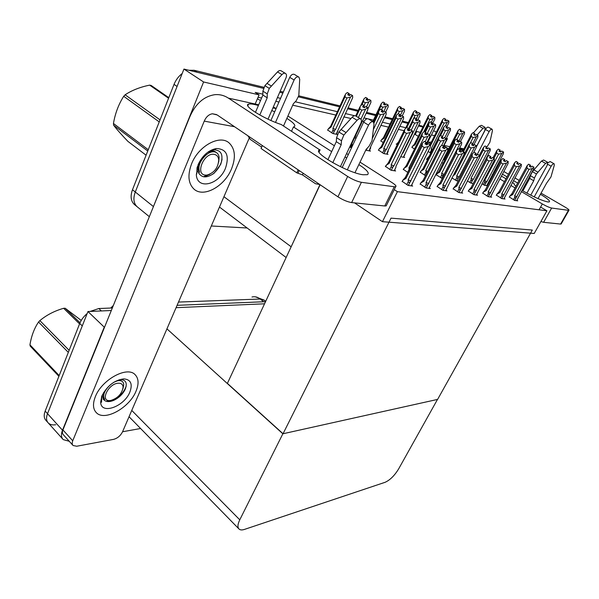 <?xml version="1.0" encoding="UTF-8"?>
<svg xmlns="http://www.w3.org/2000/svg" width="599" height="599" viewBox="0 0 599 599"><rect width="100%" height="100%" fill="white"/><g stroke="black" fill="none" stroke-linecap="round" stroke-linejoin="round"><path stroke-width="0.9" d="M430.599 143.618L427.903 142.023M418.312 136.34L415.212 134.505L416.687 131.518L415.916 131.061M262.886 94.2L255.196 92.396L259.09 94.874L257.45 98.7L260.475 100.639M257.45 98.7L255.346 103.62M319.963 184.634L289.856 249.566M149.338 216.688L137.089 206.7C133.592 203.316 132.993 198.419 135.284 192.009L183.953 69.072L263.433 88.345L197.161 72.277L194.098 70.278L263.882 87.304M279.718 92.298L282.885 93.062L279.718 92.298M298.497 96.851L339.618 106.824L298.497 96.851M347.555 108.748L357.895 111.257L347.555 108.748M366.146 113.256L375.603 115.547L366.146 113.256M384.565 117.726L392.195 119.575L384.565 117.726M401.974 121.949L407.949 123.394L401.974 121.949M418.446 125.94L422.924 127.025L418.446 125.94M152.101 209.86L203.593 81.973L183.953 69.072M247.132 227.987L211.305 225.988M446.292 138.399L447.446 138.668L446.45 138.092M436.327 132.207L433.609 130.627M447.446 138.668L444.166 145.138M405.83 127.729L399.84 126.329M390.046 124.03L382.409 122.233M373.424 120.129L368.445 118.961M367.337 118.699L363.96 117.906M354.63 115.719L345.331 113.54M337.387 111.676L295.232 101.785M280.579 98.348L277.404 97.607M416.687 131.518L420.288 132.357M431.445 134.947L434.582 135.681M203.593 81.973L259.09 94.874M404.085 130.694L398.357 129.377M388.549 127.13L380.897 125.378M363.967 121.5L362.425 121.148M350.984 118.527L343.781 116.88M335.829 115.053L292.709 105.177M278.969 102.032L275.795 101.306M261.591 98.049L258.079 97.248M415.212 134.505L414.441 134.049M351.65 147.504L350.894 147.025M349.576 147.234L351.606 147.609M365.749 150.177L370.467 151.105L369.486 150.491M400.701 156.721L404.639 157.447L403.719 156.878M426.705 159.192L427.439 159.903M441.703 162.501L443.058 163.317M378.523 150.064L383.674 153.561L388.017 154.362L387.066 153.771M453.226 188.79L458.774 192.541L462.668 193.088L461.732 192.519M468.388 190.999L473.854 194.668L477.538 195.184L476.632 194.63M482.757 193.095L488.148 196.674L491.637 197.161L490.761 196.637M496.391 195.087L501.7 198.576L505.017 199.04L504.163 198.531M437.195 186.454L442.833 190.302L446.944 190.879L445.978 190.28M420.221 183.975L425.949 187.929L430.307 188.543L429.303 187.914M402.229 181.355L408.039 185.413L412.666 186.064L411.625 185.405M509.352 196.974L514.571 200.388L517.723 200.83L516.9 200.343M337.454 134.408L336.578 133.854M327.72 130.035L332.767 133.517L337.432 134.453M354.533 137.89L355.933 138.174L354.975 137.575M380.859 140.915L383.218 142.614M396.8 144.172L396.171 144.045L397.234 144.688M411.955 147.272L414.508 149.061M420.236 172.153L425.485 175.717M403.352 169.352L407.807 172.467M385.471 166.395L391.012 170.228L395.61 170.97L394.599 170.333M487.579 185.668L486.994 185.323M481.94 183.751L484.501 185.286L487.526 185.772M467.31 180.92L470.911 183.092L473.262 183.474L490.154 150.731L490.326 148.941L488.425 147.923L487.324 148.971L485.624 147.998L486.725 146.95L485.025 145.984L486.725 146.95M451.856 177.903L456.61 180.793L458.213 181.048M436.222 174.803L442.302 178.487M428.083 151.48L430.733 153.067M397.407 191.658L382.447 221.682L534.211 233.468L546.917 210.803L397.407 191.658L394.254 189.628M546.917 210.803L540.597 207.067M382.447 221.682L354.541 202.874M283.042 433.751L391.035 218.141L532.309 230.061L437.607 399.406L283.042 433.751L227.395 383.382L320.113 184.732M55.714 424.751C52.562 425.223 50.121 424.676 48.399 423.104C46.28 420.94 45.988 417.795 47.523 413.684L87.963 311.532L111.309 310.514L101.388 310.948L98.828 308.53L112.335 307.976M176.076 307.676L264.541 303.798L176.076 307.676M69.259 441.291L63.239 439.621C61.165 437.495 60.911 434.357 62.498 430.217L104.256 327.151L87.963 311.532M140.6 428.502L122.563 431.752M282.855 433.788L239.772 519.812C237.623 524.29 237.399 527.382 239.083 529.082C240.266 530.093 242.086 530.197 244.534 529.389L385.075 482.307C389.994 480.121 394.524 475.643 398.664 468.867L437.487 399.436L282.855 433.788L166.941 328.858M110.718 308.043L113.353 305.46M134.678 204.731L137.089 206.7C133.592 203.316 132.993 198.419 135.284 192.009L177.072 86.451L174.032 84.392C175.851 79.937 178.569 76.305 182.201 73.505M134.318 204.439C130.814 201.047 130.2 196.15 132.476 189.756L174.032 84.392M188.94 70.278L194.098 70.278M280.16 91.28L283.327 92.051M298.766 95.818L340.045 105.896M347.982 107.835L358.314 110.351M366.566 112.365L376.015 114.671M384.985 116.865L392.607 118.722M402.378 121.11L408.353 122.563M418.843 125.124L423.111 126.659M62.678 439L48.399 423.104C46.28 420.94 45.988 417.795 47.523 413.684L82.273 325.923L79.742 323.445C81.254 319.739 83.725 316.444 87.162 313.569M47.823 422.467L46.063 420.505C43.944 418.334 43.645 415.197 45.172 411.086L79.742 323.445M90.15 311.435L98.828 308.53M177.094 305.318L265.529 301.686M430.352 145.946L442.339 122.084L442.594 119.703L444.061 118.347L445.611 119.223L444.563 120.197L446.113 121.08L447.161 120.107L448.913 121.043L448.831 122.765L446.944 126.501M444.203 118.415L445.813 119.283L444.218 118.392M442.339 122.084L444.114 123.095L431.175 148.829L431.774 150.993M448.913 121.043L447.161 120.107M445.544 125.708L447.243 122.353L448.711 120.991M430.06 144.688L442.489 119.912M444.061 118.347L445.611 119.223M445.611 120.796L446.352 120.848M445.753 120.511L445.813 119.283M431.175 148.829L432.538 149.488M447.243 122.353L444.114 123.095M445.042 120.474L445.663 119.238M445.132 120.519L445.761 119.268M462.683 151.255L471.548 134.071L473 132.693L474.633 133.607L473.547 134.573L475.134 135.479L476.175 134.498L477.957 135.441L476.175 134.498M474.004 134.835L474.633 133.607M473 132.693L474.588 133.592M474.73 133.629L473.15 132.731L474.782 133.644L474.086 134.88M474.543 135.142L474.782 133.644M463.476 151.712L471.338 136.482L471.548 134.071M472.761 143.625L476.31 136.774L473.158 137.515L469.998 143.633M471.338 136.482L473.158 137.515M476.31 136.774L477.77 135.396M477.957 135.441L477.822 137.149L473.524 145.43M474.685 134.857L475.374 135.254M411.865 147.459L412.367 146.441L415.04 144.771L428.12 118.392L428.412 115.966L429.925 114.581L431.49 115.472L430.411 116.468L431.984 117.367L433.062 116.371L434.852 117.329L434.792 119.104L432.291 124.105M430.075 114.649L431.707 115.532L430.082 114.619M434.852 117.329L433.062 116.371M431.317 122.293L433.122 118.662L434.642 117.269M412.367 146.441L414.471 144.097L428.248 116.288M429.925 114.581L431.49 115.472M428.12 118.392L429.925 119.433L423.628 132.102M431.512 117.097L432.238 117.127M431.662 116.798L431.707 115.532M433.122 118.662L429.925 119.433M414.471 144.097L415.04 144.771M430.921 116.753L431.55 115.487M431.01 116.805L431.654 115.517M406.773 127.602L413.183 114.521L413.505 112.035L415.07 110.62L416.657 111.526L415.541 112.545L417.136 113.458L418.252 112.447L420.071 113.421L420.034 115.248L417.51 120.384M415.227 110.688L416.882 111.586L415.234 110.658M420.071 113.421L418.252 112.447M416.35 118.722L418.282 114.791L419.847 113.361M396.703 144.366L398.784 141.521M405.343 128.725L413.28 112.492M415.07 110.62L416.657 111.526M413.183 114.521L415.01 115.577L413.183 119.306M397.212 143.318L398.313 142.495M416.702 113.211L417.413 113.211M416.859 112.889L416.882 111.586M418.282 114.791L415.01 115.577M416.073 112.852L416.717 111.549M416.17 112.904L416.829 111.571M380.762 141.109L381.286 140.039L384.026 138.264L397.459 110.441L397.826 107.902L399.443 106.45L401.053 107.378L399.9 108.419L401.517 109.355L402.67 108.314L404.527 109.318L404.512 111.197L402.214 115.936M399.6 106.525L401.285 107.446L399.615 106.495M404.527 109.318L402.67 108.314M400.132 115.944L402.67 110.71L404.288 109.25M381.286 140.039L383.51 137.575L397.541 108.494M399.443 106.45L401.053 107.378M397.459 110.441L399.316 111.519L398.268 113.69M401.12 109.13L401.809 109.093M401.285 108.786L401.285 107.446M402.67 110.71L399.316 111.519M383.51 137.575L384.026 138.264M400.461 108.748L401.113 107.401M400.559 108.801L401.225 107.431M443.522 158.945L458.018 130.672L459.523 129.264L461.185 130.2L460.062 131.188L461.672 132.102L462.742 131.099L464.562 132.072L462.742 131.099M460.541 131.458L461.185 130.2M459.523 129.264L461.133 130.185M461.282 130.223L459.673 129.309L461.335 130.238L460.624 131.51M461.103 131.78L461.335 130.238M442.863 160.225L444.346 159.469L457.786 133.135L458.018 130.672M443.702 158.757L444.346 159.469M458.534 141.873L462.855 133.435L459.635 134.198L456.91 139.53M457.786 133.135L459.635 134.198M462.855 133.435L464.36 132.02M464.562 132.072L464.442 133.824L460.466 141.589M461.252 131.488L461.926 131.87M440.505 135.636L443.537 129.616L443.807 127.1L445.356 125.663L447.041 126.614L445.881 127.624L447.52 128.56L448.629 127.535L450.478 128.53L448.629 127.535M446.39 127.916L447.041 126.614M445.356 125.663L446.989 126.599M447.146 126.636L445.514 125.7L447.206 126.651L446.48 127.969M446.981 128.253L447.206 126.651M426.608 159.394L429.288 155.935L443.717 127.288M427.132 158.353L428.802 157.185M444.705 137.837L448.711 129.916L445.416 130.702L442.466 136.535M443.537 129.616L445.416 130.702M448.711 129.916L450.268 128.478M450.478 128.53L450.388 130.335L446.158 138.683M447.139 127.939L447.79 128.313M425.365 132.304L428.547 125.917L428.854 123.342L430.449 121.874L432.164 122.84L430.966 123.873L432.628 124.832L433.773 123.783L435.66 124.802L433.773 123.783M431.497 124.18L432.164 122.84M430.449 121.874L432.111 122.825M432.276 122.87L430.621 121.911L432.336 122.885L431.594 124.24M432.126 124.547L432.336 122.885M424.616 131.862L428.697 123.656M429.565 134.768L433.833 126.224L430.449 127.025L426.698 134.55M428.547 125.917L430.449 127.025M433.833 126.224L435.436 124.742M435.66 124.802L435.593 126.659L426.773 144.284M432.291 124.21L432.912 124.57M408.735 130.193L412.748 122.024L413.093 119.381L414.748 117.876L416.492 118.864L415.249 119.927L416.934 120.908L418.117 119.83L420.041 120.871L418.117 119.83M415.811 120.249L416.492 118.864M414.748 117.876L416.432 118.849M416.604 118.894L414.927 117.921L416.664 118.909L415.908 120.309M416.47 120.639L416.664 118.909M408.57 128.598L412.868 119.837M400.798 156.736L402.101 153.876M402.303 153.681L403.097 152.857L402.685 152.7M403.097 152.857L418.147 122.323L414.68 123.154L411.228 130.17M412.748 122.024L414.68 123.154M418.147 122.323L419.802 120.811M420.041 120.871L420.004 122.788L403.389 157.215M404.744 154.804L404.894 154.175M416.642 120.279L417.241 120.624M493.89 158.353L496.683 153.074L496.848 150.544L498.346 149.114L500.06 150.072L498.952 151.083L500.622 152.041L501.685 151.015L503.557 152.011L501.685 151.015M499.394 151.337L500.06 150.072M498.346 149.114L500.015 150.064M499.476 151.382L500.158 150.094L498.488 149.151L500.158 150.094M499.918 151.637L500.202 150.109M492.999 157.837L496.848 150.544M486.882 181.639L501.872 153.404L498.6 154.168L484.598 180.606L486.882 181.639L486.156 182.41C485.445 183.099 484.988 182.95 484.786 181.976L483.386 184.619M496.683 153.074L498.6 154.168M501.872 153.404L503.37 151.966M484.598 180.606L484.786 181.976M486.815 185.653L488.245 182.762L486.717 185.638M503.557 152.011L503.362 153.748L488.245 182.762M500.075 151.345L500.869 151.802M514.646 200.395L532.301 168.581L533.784 167.128L533.709 168.881L516.623 200.672M509.232 197.198L509.779 196.18L512.707 194.585L527.038 168.222L529.014 169.345L514.638 195.731L514.833 197.116L513.418 199.699M527.038 168.222L527.15 165.653L528.632 164.208L530.347 165.182L529.291 166.215L531.006 167.188L532.062 166.155L533.964 167.166M530.197 166.732L531.246 166.949M530.355 166.44L530.527 165.219L528.752 164.261M516.712 200.687L518.18 197.835M516.203 197.543C515.499 198.239 515.043 198.089 514.833 197.116M516.922 196.764L514.638 195.731M532.062 166.155L533.784 167.128M532.301 168.581L529.014 169.345M509.779 196.18L511.875 193.769L512.707 194.585M511.875 193.769L527.15 165.653M528.632 164.208L530.347 165.182M529.703 166.447L530.392 165.189M530.527 165.219L529.778 166.492M530.482 165.212L528.767 164.238M258.394 105.499C253.497 104.076 250.21 103.627 248.525 104.144C242.438 105.431 263.874 118.916 281.268 124.532L319.776 149.9C311.068 151.749 347.854 173.021 363.084 174.758L367.389 174.683C369.778 173.246 366.932 169.876 358.861 164.583M346.746 157.889L344.957 157.035M136.048 391.14C139.035 383.832 138.683 378.306 135.007 374.57C127.123 365.907 101.778 379.631 95.338 396.695C92.56 403.876 92.942 409.244 96.484 412.816C104.9 421.569 129.616 407.605 136.048 391.14C129.616 407.605 104.9 421.569 96.484 412.816C92.942 409.244 92.56 403.876 95.338 396.695C101.778 379.631 127.123 365.907 135.007 374.57C138.683 378.306 139.035 383.832 136.048 391.14M231.491 168.97C235.969 157.604 235.212 148.956 229.207 143.019C220.005 134.288 198.554 145.767 191.605 163.789C187.42 175.088 188.221 183.534 194.009 189.134C203.615 197.999 224.49 186.394 231.491 168.97C224.49 186.394 203.615 197.999 194.009 189.134C188.221 183.534 187.42 175.088 191.605 163.789C198.554 145.767 220.005 134.288 229.207 143.019C235.212 148.956 235.969 157.604 231.491 168.97M331.666 151.622L293.443 126.958L294.087 126.801C296.206 125.648 293.802 122.84 286.869 118.385M291.548 131.211L293.443 126.958M319.08 152.086L320.136 149.787M249.124 138.309L122.533 431.819C120.504 435.758 117.539 438.266 113.638 439.352L76.724 446.24L73.078 445.514C72.037 444.451 71.925 442.878 72.734 440.782L204.252 121.125C206.146 116.835 208.864 114.379 212.405 113.773L217.182 114.956L337.956 196.831L347.652 176.45C352.676 179.55 357.259 181.504 361.407 182.306L351.635 202.574C347.465 201.878 342.905 199.969 337.956 196.831M72.801 445.207L63.292 434.679C62.236 433.601 62.109 432.021 62.91 429.94L189.741 116.992C195.439 103.829 203.78 96.394 214.764 94.694C219.593 94.238 224.138 95.383 228.406 98.131L347.652 176.45M274.686 111.833L271.789 110.508M386.527 205.187L386.19 205.869L384.745 205.981L394.277 186.753L361.407 182.306M394.277 186.753L395.699 186.708C396.59 186.162 395.452 184.844 392.27 182.755L360.029 162.142M287.909 116.034L334.392 145.752M346.596 153.554L348.289 154.632M384.745 205.981L351.635 202.574M273.309 107.019L276.139 108.516M521.984 190.34C532.683 196.569 541.286 200.44 547.786 201.945L549.305 201.915C550.346 201.009 547.381 198.464 540.433 194.263M525.248 186.559L524.275 186.147M517.686 183.084L513.455 180.613M507.024 176.855L502.374 174.144M495.77 170.281L494.856 169.749M493.838 171.666L494.744 172.205M501.348 176.069L505.99 178.787M512.415 182.545L514.099 183.541C513.732 183.96 514.361 184.859 515.986 186.214M462.96 150.731L459.8 149.563M443.5 145.812L448.733 148.889M492.318 174.526L493.224 175.065M499.806 178.936L504.44 181.662M510.85 185.435L515.065 187.914M521.302 191.583L542.327 203.952C546.31 206.206 549.41 207.568 551.642 208.048L543.622 222.311L540.904 221.525M561.248 223.816L560.612 224.063L568.429 210.316L551.642 208.048M568.429 210.316L568.938 210.301C569.32 209.935 568.069 208.894 565.186 207.179L541.054 193.148M496.264 167.106L497.177 167.638M503.796 171.486L508.454 174.197M514.9 177.94L519.138 180.404M525.42 184.058L526.326 184.589M560.612 224.063L543.622 222.311M459.665 147.946L463.926 148.852M431.377 142.06L428.322 142.27M486.089 148.267L486.77 146.965M486.178 148.312L486.875 146.987L485.175 146.021L486.92 147.002L489.862 142.292L492.408 130.867L492.168 129.294C491.277 128.942 490.274 129.698 489.158 131.563L476.811 155.238L475.973 154.752L476.085 153.374L474.176 152.326M486.643 148.582L486.92 147.002M479.642 157.005L483.288 150.035L483.483 147.451L485.025 145.984M479.387 155.283L483.483 147.451M473.36 179.356L488.589 150.371L485.235 151.158L471.016 178.292L473.36 179.356L472.618 180.149C471.885 180.853 471.413 180.703 471.203 179.707L469.788 182.418M488.589 150.371L490.132 148.896L488.425 147.923M483.288 150.035L485.235 151.158M471.016 178.292L471.203 179.707M486.807 148.275L487.586 148.724M469.414 144.187L454.064 173.897L454.776 174.691L469.182 146.837L469.414 144.187L471.001 142.682L472.783 143.685L471.593 144.748L473.322 145.744L474.453 144.666L476.4 145.714L474.453 144.666M472.087 145.033L472.783 143.685M471.001 142.682L472.723 143.678M472.177 145.085L472.888 143.715L471.158 142.719L472.888 143.715M472.663 145.37L472.94 143.723M453.076 175.552L454.776 174.691M459.134 176.96L474.595 147.174L471.166 147.983L456.715 175.866L459.134 176.96L458.362 177.776C457.606 178.495 457.127 178.337 456.917 177.311L455.472 180.097M469.182 146.837L471.166 147.983M474.595 147.174L476.19 145.662M456.715 175.866L456.917 177.311M476.4 145.714L476.25 147.556L473.584 152.685M472.836 145.04L473.599 145.475M436.102 175.035L438.985 171.292L439.673 172.108L454.304 143.46L454.574 140.75L456.221 139.208L458.025 140.233L456.797 141.319L458.557 142.337L459.733 141.237L461.717 142.307L459.733 141.237M457.322 141.626L458.025 140.233M456.221 139.208L457.973 140.218M457.411 141.678L458.138 140.263L456.386 139.245L458.138 140.263M457.936 141.978L458.198 140.271M438.985 171.292L454.574 140.75M436.693 173.875L439.673 172.108M444.136 174.429L459.845 143.805L456.326 144.636L441.65 173.306L444.136 174.429L443.342 175.267C442.564 176.001 442.069 175.844 441.852 174.796L440.385 177.656M454.304 143.46L456.326 144.636M459.845 143.805L461.492 142.255M441.65 173.306L441.852 174.796M461.717 142.307L461.589 144.202L459.059 149.136M458.115 141.626L458.856 142.06M501.79 198.591L519.752 165.93L521.28 164.44L521.235 166.245L503.879 198.883M496.272 195.311L496.833 194.271L499.806 192.631L514.369 165.564L516.375 166.709L501.767 193.799L501.962 195.222L500.532 197.88M514.369 165.564L514.511 162.935L516.038 161.453L517.783 162.449L516.69 163.505L518.442 164.5L519.528 163.445L521.467 164.478M517.648 164.051L518.697 164.253M517.813 163.744L517.97 162.486L516.166 161.513M503.969 198.898L505.451 195.97M503.37 195.663C502.651 196.375 502.179 196.225 501.962 195.222M504.111 194.862L501.767 193.799M519.528 163.445L521.28 164.44M519.752 165.93L516.375 166.709M496.833 194.271L498.989 191.8L499.806 192.631M498.989 191.8L514.511 162.935M516.038 161.453L517.783 162.449M517.132 163.752L517.828 162.456M517.97 162.486L517.207 163.804M517.925 162.479L516.181 161.483M488.26 196.689L506.529 163.13L508.109 161.603L508.094 163.46L490.461 196.996M482.637 193.335L483.206 192.264L486.223 190.572L501.034 162.763L503.07 163.939L488.215 191.77L488.417 193.23L486.965 195.955M501.034 162.763L501.206 160.075L502.778 158.555L504.553 159.566L503.43 160.652L505.204 161.67L506.327 160.584L508.311 161.648M504.433 161.228L505.474 161.408M504.605 160.906L504.755 159.611L502.913 158.615M490.559 197.011L492.064 194.001M489.87 193.679C489.121 194.405 488.642 194.256 488.417 193.23M490.633 192.863L488.215 191.77M506.327 160.584L508.109 161.603M506.529 163.13L503.07 163.939M483.206 192.264L485.422 189.726L486.223 190.572M485.422 189.726L501.206 160.075M502.778 158.555L504.553 159.566M503.886 160.914L504.605 159.581M504.755 159.611L503.969 160.966M504.702 159.604L502.928 158.585M474.004 194.682L492.588 160.188L494.22 158.615L494.235 160.532L476.317 195.012M468.261 191.246L468.837 190.145L471.907 188.4L486.965 159.806L489.039 161.011L473.936 189.628L474.146 191.126L472.663 193.934M486.965 159.806L487.167 157.05L488.791 155.493L490.596 156.534L489.435 157.642L491.24 158.69L492.408 157.574L494.43 158.66M490.499 158.256L491.539 158.406M490.678 157.911L490.813 156.579L488.941 155.553M476.43 195.027L477.95 191.935M475.636 191.59C474.865 192.339 474.371 192.182 474.146 191.126M476.422 190.752L473.936 189.628M492.408 157.574L494.22 158.615M492.588 160.188L489.039 161.011M468.837 190.145L471.128 187.539L471.907 188.4M471.128 187.539L487.167 157.05M488.791 155.493L490.596 156.534M489.922 157.926L490.648 156.541M490.813 156.579L490.012 157.979M490.753 156.564L488.956 155.53M458.946 192.571L477.86 157.073L479.544 155.463L479.604 157.44L461.395 192.915M453.091 189.044L453.683 187.906L456.797 186.109L472.102 156.691L474.213 157.919L458.864 187.375L459.074 188.91L457.561 191.8M472.102 156.691L472.341 153.861L474.026 152.258L475.861 153.322L474.663 154.467L476.497 155.538L477.703 154.392L479.769 155.508M461.515 192.93L463.049 189.748M460.609 189.389C459.815 190.153 459.306 189.995 459.074 188.91M461.425 188.528L458.864 187.375M477.703 154.392L479.544 155.463M477.86 157.073L474.213 157.919M453.683 187.906L456.041 185.233L456.797 186.109M456.041 185.233L472.341 153.861M474.026 152.258L475.861 153.322M475.172 154.767L475.92 153.337M476.085 153.374L475.269 154.819M476.025 153.359L474.198 152.296M347.33 169.831L368.542 125.124C370.189 122.271 371.814 121.215 373.424 121.964L374.001 124.158L372.001 140.758L369.134 146.126L366.101 149.436L354.982 172.699M342.179 167.563L363.623 122.144L368.542 125.124M340.397 166.709L360.815 123.387C361.669 121.402 361.669 119.957 360.815 119.051C359.804 118.37 358.554 118.782 357.086 120.294L343.833 135.067L338.899 131.982L341.086 129.496L346.027 132.574M270.905 120.489L289.744 77.346L294.116 79.996L275.503 122.413M268.015 119.179L286.008 77.848C286.749 75.946 286.644 74.523 285.701 73.58C284.6 72.853 283.349 73.19 281.934 74.598L269.28 88.39L264.908 85.657L277.524 71.917L281.934 74.598M283.507 125.985L293.308 103.829L296.213 100.737L298.804 95.608L299.702 79.345L298.946 77.151C297.224 76.328 295.614 77.271 294.116 79.996M298.557 76.919L294.573 74.523C292.851 73.692 291.241 74.628 289.744 77.346M332.789 162.733L341.183 144.778L336.294 141.671L336.571 137.688L338.899 131.982M336.571 137.688L341.482 140.787L343.833 135.067M341.482 140.787L341.183 144.778M319.806 184.522L315.486 183.728L302.435 174.863L296.805 172.841L298.167 169.854M327.878 159.761L336.294 141.671M296.805 172.841L261.059 148.492L262.34 145.572M255.436 112.387L262.879 95.046L262.894 91.145L264.908 85.657M247.829 135.733L250.337 139.447L261.651 147.137M262.894 91.145L267.251 93.893L267.214 97.802L259.801 114.986M267.214 97.802L262.879 95.046M285.296 73.333L281.298 70.914C280.197 70.18 278.939 70.517 277.524 71.917M267.251 93.893L269.28 88.39M271.369 86.061L266.989 83.336M360.441 118.819L355.851 116.041C354.825 115.36 353.582 115.764 352.115 117.269L341.086 129.496M373.065 121.747L368.505 119.006C366.887 118.25 365.263 119.298 363.623 122.144M534.211 196.891L551.155 166.23C552.353 164.306 553.356 163.49 554.165 163.789L554.262 165.354L550.975 176.915L546.595 183.159L538.022 198.613M530.736 195.192L547.187 165.339L547.688 162.292L545.577 163.362L536.464 173.987L532.406 171.673L533.919 169.891L537.977 172.198M476.287 147.129L485.46 129.496L489.158 131.563M476.31 146.86L484.853 130.425L485.13 127.4L482.974 128.343L477.148 134.985M491.996 129.204L488.47 127.235C487.571 126.883 486.568 127.632 485.46 129.496M526.91 193.178L533.731 180.756L529.696 178.435L530.385 175.679L532.406 171.673M530.385 175.679L534.428 178L536.464 173.987M534.428 178L533.731 180.756M522.882 190.886L529.696 178.435M468.822 139.35L470.282 136.527M484.958 127.295L481.401 125.311L479.237 126.254L473.427 132.873M547.531 162.202L543.615 160.023L541.503 161.086L533.919 169.891M554.015 163.707L550.137 161.55L547.92 162.786M198.127 164.635C202.462 155.508 208.557 150.132 216.396 148.522C226.557 148.994 229.589 155.553 225.494 168.192C219.122 184.769 197.206 190.235 196.33 174.811L198.127 164.635M208.34 151.839L213.955 149.825C221.39 150.147 223.637 154.991 220.702 164.373L214.33 173.021C206.513 178.659 200.987 178.105 197.752 171.366M197.168 167.331L196.757 173.95L197.071 167.675M197.468 166.38L197.333 169.008M215.805 152.228L215.565 152.011C214.21 150.446 209.665 150.761 208.534 151.727M215.123 151.981L214.599 151.375M197.453 169.27L198.831 168.955M212.817 174.167C217.969 169.779 221.053 164.77 222.064 159.132M101.972 395.789C107.221 385.778 114.499 380.14 123.813 378.875C130.769 379.519 132.798 383.884 129.908 391.978C124.3 406.803 100.377 415.264 100.684 401.787L101.972 395.789M123.813 378.875L120.961 379.586C125.865 380.021 127.347 383.09 125.393 388.796L124.772 390.144C122.398 394.486 118.827 397.841 114.065 400.214C108.763 402.461 105.065 401.959 102.968 398.709M101.815 396.179L101.56 402.273L101.186 399.99L101.62 396.695M102.332 394.973L101.358 399.376M121.41 380.934L119.208 379.744M111.991 401.016C119.156 397.392 123.881 392.472 126.157 386.273M168.566 98.243L149.638 85.125L151.15 85.455L168.798 97.667M214.12 154.362C216.793 154.856 218.328 156.624 218.74 159.671C218.246 167.698 214.315 172.841 206.954 175.103L205.397 175.11C194.787 174.466 203.974 152.363 214.12 154.362M197.011 168.139L199.624 172.415C197.79 167.069 199.564 161.633 204.948 156.114L206.43 154.699C208.924 152.693 211.32 151.712 213.633 151.749C216.771 152.011 218.598 153.861 219.114 157.305L218.687 162.194M209.942 174.212L204.865 176.593M147.758 151.015L113.638 125.236C116.917 129.534 121.687 134.925 127.946 141.409L146.096 155.216M159.237 121.904L123.708 96.297L125.124 94.799L160.038 119.875M113.638 125.236L113.451 123.484L148.26 149.728M123.708 96.297C118.639 104.233 115.218 113.293 113.451 123.484M149.638 85.125C139.986 87.125 131.817 90.344 125.124 94.799M212.233 151.847L212.016 151.337M213.484 151.749L207.868 152.176M199.849 161.176C198.119 165.376 198.044 169.12 199.624 172.415M79.562 323.894L63.629 308.29L65.149 308.23L80.026 322.771M81.232 320.413L65.149 308.23M117.876 383.248C121.118 382.986 122.862 384.288 123.102 387.164C121.994 393.82 117.831 398.268 110.62 400.514L109.587 400.589C100.055 401.15 108.172 384.034 117.876 383.248M113.967 382.192L117.471 380.784C121.305 380.103 123.401 381.368 123.753 384.565L123.02 388.459M109.669 400.746L106.989 401.412M101.83 396.126L104.765 399.458C102.511 395.954 103.904 391.551 108.928 386.25L110.336 384.828M68.323 352.384L38.546 322.037L39.863 320.607L69.132 350.348M58.897 376.299L30.235 346.117L29.95 344.822L59.181 375.573M38.546 322.037C34.293 328.267 31.425 335.859 29.95 344.822M63.629 308.29C54.472 310.933 46.55 315.037 39.863 320.607M103.739 392.367C102.923 395.34 103.268 397.699 104.765 399.458M420.116 172.392L423.081 168.551L423.748 169.375L438.603 139.896L438.91 137.119L440.609 135.539L442.451 136.587L441.178 137.703L442.968 138.743L444.181 137.613L446.21 138.713L444.181 137.613M441.733 138.025L442.451 136.587M440.609 135.539L442.391 136.572M441.83 138.084L442.571 136.617L440.789 135.576L442.571 136.617M442.376 138.399L442.631 136.632M423.081 168.551L438.805 137.321M420.715 171.202L423.748 169.375M441.643 145.437L444.271 140.248L440.654 141.102L425.754 170.61L427.619 171.494M438.603 139.896L440.654 141.102M444.271 140.248L445.97 138.654M425.754 170.61L426.57 173.133M446.21 138.713L446.113 140.668L443.395 146.029M442.564 138.025L443.29 138.444M403.224 169.607L406.272 165.646L406.908 166.492L421.996 136.13L422.347 133.278L424.107 131.653L425.986 132.731L424.661 133.877L426.481 134.947L427.738 133.779L429.805 134.91L427.738 133.779M425.245 134.221L425.986 132.731M424.107 131.653L425.919 132.716M425.35 134.281L426.106 132.761L424.294 131.698L426.106 132.761M425.926 134.625L426.174 132.776M406.272 165.646L422.168 133.637M403.831 168.379L406.908 166.492M425.148 141.776L427.791 136.482L424.077 137.366L408.945 167.75L409.911 168.237M421.996 136.13L424.077 137.366M427.791 136.482L429.558 134.85M408.945 167.75L409.154 169.322L407.634 172.362M429.805 134.91L429.745 136.924L426.488 143.438M426.129 134.221L426.825 134.625M385.344 166.657L388.481 162.576L389.088 163.437L404.407 132.139L404.804 129.212L406.631 127.542L408.54 128.65L407.17 129.826L409.012 130.919L410.315 129.721L412.434 130.882L410.315 129.721M407.784 130.193L408.54 128.65M406.631 127.542L408.473 128.635M407.897 130.253L408.668 128.68L406.833 127.594L408.668 128.68M408.511 130.619L408.735 128.695M388.481 162.576L404.542 129.751M385.966 165.384L389.088 163.437M393.88 165.953L410.337 132.491L406.526 133.405L391.154 164.732L393.88 165.953L393.004 166.859C392.15 167.66 391.604 167.488 391.364 166.35L389.829 169.48M404.407 132.139L406.526 133.405M410.337 132.491L412.172 130.814M391.154 164.732L391.364 166.35M394.382 170.775L395.894 167.346L394.217 170.745M412.434 130.882L412.404 132.971L395.976 166.305L395.894 167.346M408.728 130.185L409.387 130.575M373.387 121.934L380.897 106.15L381.308 103.552L382.978 102.062L384.61 103.013L383.42 104.076L385.06 105.027L386.25 103.964L388.137 104.982L388.167 106.929L385.696 112.073M383.15 102.137L384.858 103.073L383.165 102.107M388.137 104.982L386.25 103.964M383.742 111.594L386.22 106.42L387.89 104.922M372.743 121.56L380.949 104.293M382.978 102.062L384.61 103.013M380.897 106.15L382.783 107.251L381.623 109.677M384.708 104.825L385.374 104.75M384.88 104.458L384.858 103.073M386.22 106.42L382.783 107.251M384.011 104.421L384.678 103.028M384.116 104.481L384.798 103.058M362.043 104.57L363.428 101.613L363.878 98.955L365.607 97.427L367.269 98.401L366.034 99.494L367.696 100.467L368.924 99.374L370.856 100.422L370.916 102.422L367.756 109.13M355.971 135.449L354.615 137.905M365.787 97.51L367.531 98.468L365.802 97.48M370.856 100.422L368.924 99.374M366.476 106.966L368.864 101.89L370.594 100.347M360.695 105.768L363.451 99.868M365.607 97.427L367.269 98.401M363.428 101.613L365.338 102.743L364.035 105.514M367.397 100.288L368.033 100.168M367.576 99.898L367.531 98.468M368.864 101.89L365.338 102.743M366.655 99.861L367.337 98.416M366.768 99.928L367.464 98.453M327.616 130.268L328.155 129.085L331.007 127.138L344.972 96.828L345.473 94.103L347.263 92.538L348.94 93.526L347.667 94.649L349.344 95.645L350.625 94.522L352.594 95.593L352.691 97.667L336.196 134.206M337.589 131.675L337.694 130.986M347.457 92.628L349.217 93.601L347.472 92.59M344.972 96.828L346.903 97.981L332.894 128.321L333.089 129.863C333.246 131.009 333.77 131.181 334.676 130.365L335.522 129.504L350.52 97.098L352.317 95.518L350.625 94.522M328.155 129.085L330.528 126.486M331.007 127.138L330.596 126.426L344.964 95.204M347.263 92.538L348.94 93.526M349.105 95.503L349.711 95.323M349.299 95.076L349.217 93.601M332.894 128.321L335.522 129.504M350.52 97.098L346.903 97.981M348.326 95.039L349.015 93.549M348.446 95.106L349.15 93.586M443.035 190.332L462.278 153.771L464.023 152.124L464.12 154.168L445.626 190.699M437.06 186.716L437.659 185.54L440.827 183.691L456.386 153.389L458.534 154.654L442.923 184.986L443.14 186.566L441.605 189.539M456.386 153.389L456.663 150.484L458.415 148.844L460.279 149.93L459.029 151.105L460.901 152.206L462.151 151.023L464.262 152.176M460.219 151.802L460.421 151.405L461.237 151.884M460.421 151.405L460.511 149.982L458.572 148.911M445.753 190.714L447.311 187.435M444.728 187.06C443.904 187.846 443.38 187.682 443.14 186.566M445.566 186.169L442.923 184.986M462.151 151.023L464.023 152.124M462.278 153.771L458.534 154.654M437.659 185.54L440.093 182.792L440.827 183.691M440.093 182.792L456.663 150.484M458.415 148.844L460.279 149.93M459.575 151.427L460.339 149.945M460.511 149.982L459.673 151.487M460.451 149.975L458.587 148.881M426.189 187.966L445.768 150.282L447.58 148.582L447.723 150.693L428.929 188.348M420.086 184.252L420.693 183.039L423.92 181.123L439.733 149.892L441.92 151.188L426.054 182.455L426.263 184.08L424.706 187.15M439.733 149.892L440.055 146.912L441.867 145.22L443.769 146.343L442.474 147.549L444.376 148.672L445.671 147.459L447.827 148.634M443.732 148.29L443.949 147.863L444.743 148.327M443.949 147.863L444.016 146.396L442.04 145.295M429.071 188.371L430.644 184.994M427.903 184.589C427.057 185.398 426.51 185.233 426.263 184.08M428.772 183.676L426.054 182.455M445.671 147.459L447.58 148.582M445.768 150.282L441.92 151.188M420.693 183.039L423.208 180.209L423.92 181.123M423.208 180.209L439.973 147.077M441.867 145.22L443.769 146.343M443.05 147.886L443.829 146.351M444.016 146.396L443.155 147.953M443.956 146.381L442.055 145.265M408.323 185.45L428.24 146.575L430.119 144.831L430.322 147.017L411.236 185.862M402.086 181.639L402.708 180.389L405.98 178.405L422.063 146.186L424.279 147.511L408.151 179.775L408.368 181.445L406.781 184.619M422.063 146.186L422.43 143.116L424.309 141.379L426.241 142.525L424.901 143.767L426.84 144.921L428.18 143.678L430.389 144.883M426.241 144.561L426.466 144.104L427.229 144.561M426.466 144.104L426.51 142.584L424.489 141.461M411.386 185.885L412.973 182.403M410.068 181.976C409.192 182.807 408.623 182.635 408.368 181.445M410.966 181.033L408.151 179.775M428.18 143.678L430.119 144.831M428.24 146.575L424.279 147.511M402.708 180.389L405.306 177.476L405.98 178.405M405.306 177.476L422.265 143.46M424.309 141.379L426.241 142.525M425.515 144.134L426.308 142.54M426.51 142.584L425.627 144.202M426.443 142.569L424.511 141.424M378.411 150.289L378.965 149.151L381.863 147.294L396.074 117.913L396.463 115.203L398.178 113.66L399.945 114.671L398.664 115.757L400.372 116.76L401.592 115.652L403.561 116.723L401.592 115.652M399.256 116.109L399.945 114.671M398.178 113.66L399.885 114.656M400.072 114.701L398.365 113.705L400.132 114.716L399.361 116.169M399.952 116.513L400.132 114.716M378.965 149.151L381.316 146.538L396.171 115.817M381.316 146.538L381.863 147.294M383.989 153.614L385.516 150.469C384.64 151.27 384.131 151.105 383.981 149.99L382.574 152.88M385.516 150.469L386.333 149.63L383.779 148.477L383.981 149.99M386.333 149.63L401.592 118.213L398.043 119.066L383.779 148.477M396.074 117.913L398.043 119.066M401.592 118.213L403.307 116.655M388.354 149.937L386.714 154.123M388.1 151.644L388.242 150.993M403.561 116.723L403.554 118.699L388.317 150.027M400.132 116.131L400.701 116.461M373.971 122.982L378.456 113.563L378.897 110.793L380.664 109.205L382.469 110.238L381.136 111.354L382.873 112.38L384.139 111.242L386.145 112.335L384.139 111.242M381.758 111.728L382.469 110.238M380.664 109.205L382.402 110.223M382.596 110.276L380.867 109.25L382.664 110.291L381.87 111.788M382.499 112.163L382.664 110.291M373.529 122.069L378.523 111.579M372.301 138.534L384.101 113.862L380.447 114.746L373.364 129.601M378.456 113.563L380.447 114.746M384.101 113.862L385.876 112.268M370.766 146.515L369.111 150.858M370.526 148.312L370.661 147.639M386.145 112.335L386.175 114.379L370.721 146.62M382.694 111.751L383.225 112.065M356.353 116.348L359.812 108.958L360.298 106.12L362.14 104.488L363.967 105.551L362.582 106.697L364.342 107.745L365.66 106.577L367.704 107.693L365.66 106.577M363.241 107.086L363.967 105.551M362.14 104.488L363.893 105.529M364.102 105.581L362.35 104.54L364.177 105.604L363.361 107.161M364.027 107.55L364.177 105.604M355.701 115.936L359.842 107.094M360.927 119.156L365.577 109.265L361.833 110.171L358.359 117.561M359.812 108.958L361.833 110.171M365.577 109.265L367.427 107.625M352.167 142.906L350.497 147.406M351.95 144.778L352.062 144.082M367.704 107.693L367.779 109.812L352.107 143.041M364.229 107.109L364.724 107.401M291.009 246.676L223.944 196.697M153.187 206.385L132.476 189.756M62.498 430.217L45.172 411.086M239.772 519.812L131.758 410.427M421.254 125.715L423.059 126.763M251.984 296.999C254.897 296.318 257.645 296.992 260.243 299.028L178.495 302.068M265.694 301.334L264.414 300.309L260.243 299.028L263.635 301.769M431.347 150.154L430.082 152.678M484.621 185.301L486.156 182.41M276.102 108.599L272.919 107.895M258.701 104.78L228.406 98.131M234.531 126.711L204.252 121.125M62.91 429.94L72.734 440.782M463.491 149.69L459.246 148.762M449.849 146.703L443.732 145.362M539.07 209.8L542.327 203.952M471.061 183.122L472.618 180.149M456.782 180.823L458.362 177.776M441.74 178.397L443.342 175.267M302.435 174.863L303.176 173.253M298.055 173.014L299.186 170.543M352.115 117.269L357.086 120.294M547.673 164.283L551.155 166.23M479.237 126.254L482.974 128.343M541.503 161.086L545.577 163.362M425.956 172.138L424.466 175.08M391.327 170.281L393.004 166.859M333.179 133.599L334.676 130.365M333.089 129.863L331.711 132.843M366.229 150.319L367.254 148.178M286.142 257.525L219.474 207.052M238.814 528.812L129.047 416.709M255.369 296.819L264.166 300.106M404.804 154.669L403.539 157.245M212.405 113.773L216.583 114.589M386.19 205.869L395.699 186.708M247.814 105.806L248.525 104.144M318.93 151.734L319.776 149.9M561.128 224.019L568.938 210.301M213.955 149.825L216.396 148.522M197.363 169.405L196.682 172.954M196.652 173.111L196.33 174.811M215.565 152.011L214.899 151.54M101.186 399.99L100.684 401.787M218.74 159.671L219.114 157.305M206.954 175.103L203.533 176.795M123.102 387.164L123.753 384.565M109.587 400.589L106.323 401.345M356.023 135.344L354.795 137.942M337.634 131.578L336.398 134.243M388.159 151.517L386.879 154.153M370.586 148.185L369.291 150.888M352.002 144.666L350.692 147.436"/></g></svg>
